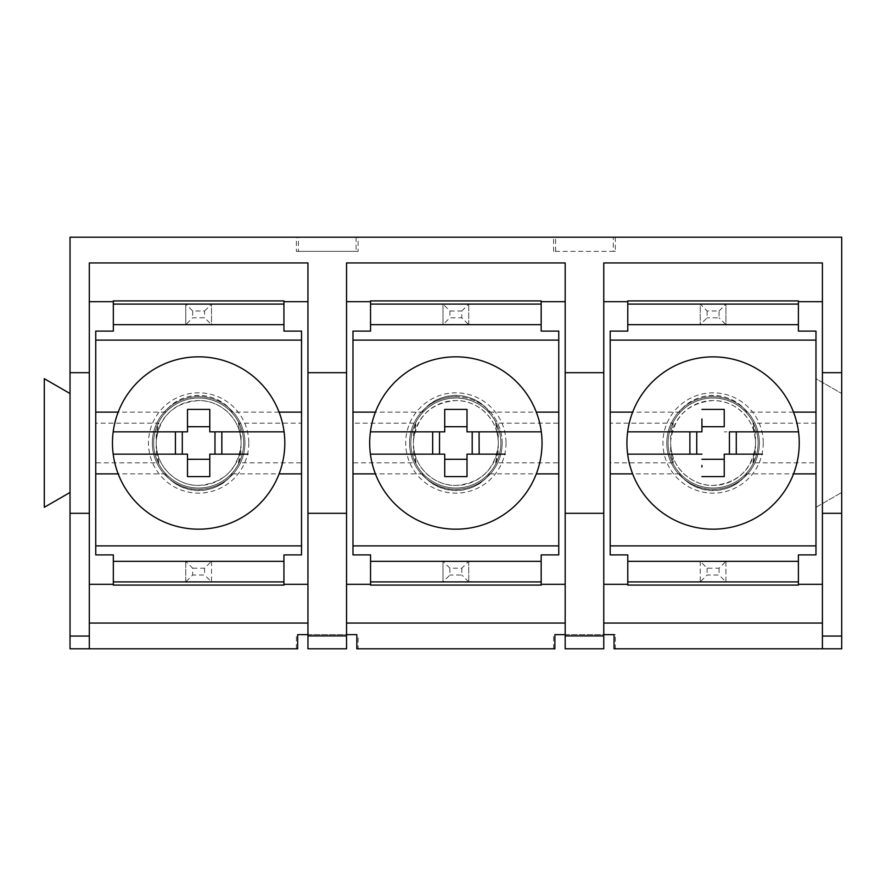 <?xml version="1.0" encoding="UTF-8"?>
<svg xmlns="http://www.w3.org/2000/svg" width="886" height="886" viewBox="0 0 886 886"><rect width="100%" height="100%" fill="white"/><g stroke="black" fill="none" stroke-linecap="round" stroke-linejoin="round"><path stroke-width="0.66" stroke-dasharray="4.43 3.32" d="M439.522 431.847L434.218 431.847M439.522 454.153L434.218 454.153M182.294 431.847L176.99 431.847M182.294 454.153L176.99 454.153M187.489 467.033L187.489 465.405M238.456 423.176L241.003 440.431A42.439 42.439 0 0 1 174.243 477.731A42.439 42.439 0 0 1 174.243 408.269A42.439 42.439 0 0 1 241.003 445.569C237.393 469.912 223.305 483.202 198.719 485.439C176.901 485.982 156.988 467.177 156.268 445.569A42.439 42.439 0 0 1 156.268 440.431C159.879 416.088 173.966 402.798 198.553 400.561C220.37 400.018 240.283 418.823 241.003 440.431A42.439 42.439 0 0 0 238.456 423.176L301.528 423.176L301.528 340.113L95.743 340.113L95.743 423.176L158.815 423.176L156.268 440.431A42.439 42.439 0 0 1 158.815 423.176M627.642 431.847L689.884 431.847M691.445 431.847L696.739 431.847M175.428 454.153L113.186 454.153M153.621 443A45.02 45.02 0 0 1 242.243 431.847A45.02 45.02 0 0 1 193.015 487.665A45.02 45.02 0 0 1 153.621 443A45.02 45.02 0 0 1 221.146 404.016A45.02 45.02 0 0 1 221.146 481.984A45.02 45.02 0 0 1 153.621 443M734.738 431.847L724.239 431.847L734.738 431.847M744.927 431.847L748.194 431.847M701.933 420.595L701.933 418.945M192.672 568.214L204.6 568.214L211.499 561.325L113.33 561.325L113.33 585.092L283.941 585.092L283.941 561.325L185.772 561.325L192.672 568.214L192.672 575.014L185.772 581.903L283.941 581.903L283.941 554.891L301.528 554.891L301.528 331.109L283.941 331.109L283.941 304.097L283.941 324.675L211.499 324.675L204.6 317.786L192.672 317.786L185.772 324.675L211.499 324.675L113.33 324.675L113.33 304.097L113.33 331.109L95.743 331.109L95.743 554.891L113.33 554.891L113.33 581.903L113.33 561.325L185.772 561.325L185.772 581.903L113.33 581.903M204.6 568.214L204.6 575.014L192.672 575.014M422.101 473.877C438.238 495.551 473.777 496.116 489.615 473.877A42.439 42.439 0 0 1 422.101 473.877L375.409 473.877A86.175 86.175 0 0 0 541.313 431.847A86.175 86.175 0 0 0 375.409 412.123A86.175 86.175 0 0 0 375.409 473.877M221.932 454.153L226.672 454.153M246.84 454.153L248.014 454.153M707.117 310.986L707.117 317.786L700.228 324.675L725.944 324.675L627.775 324.675L700.228 324.675L700.228 304.097L707.117 310.986L719.055 310.986L719.055 317.786L707.117 317.786M815.973 545.887L815.973 340.113L610.199 340.113L610.199 545.887L815.973 545.887L815.973 423.176L752.912 423.176A42.439 42.439 0 0 1 755.448 440.431A42.439 42.439 0 0 1 688.699 477.731A42.439 42.439 0 0 1 688.699 408.269A42.439 42.439 0 0 1 755.448 445.569L752.912 462.824L815.973 462.824M752.912 462.824A42.439 42.439 0 0 0 755.448 445.569C751.849 469.912 737.75 483.202 713.164 485.439C691.357 485.982 671.444 467.177 670.724 445.569A42.439 42.439 0 0 0 673.26 462.824L670.724 445.569A42.439 42.439 0 0 1 670.724 440.431A42.439 42.439 0 0 1 673.26 423.176L610.199 423.176L610.199 462.824L673.26 462.824M610.199 545.887L610.199 462.824M558.756 340.113L352.971 340.113L352.971 545.887L558.756 545.887L558.756 340.113L558.756 423.176L495.684 423.176L498.22 440.431A42.439 42.439 0 0 1 431.471 477.731A42.439 42.439 0 0 1 431.471 408.269A42.439 42.439 0 0 1 498.22 445.569L495.684 462.824L558.756 462.824L558.756 423.176M541.169 581.903L541.169 561.325L443 561.325L449.889 568.214L461.827 568.214L468.727 561.325L541.169 561.325L541.169 585.092L370.547 585.092L370.547 561.325L443 561.325L443 581.903L541.169 581.903L541.169 554.891L558.756 554.891L558.756 331.109L541.169 331.109L541.169 304.097L541.169 324.675L468.727 324.675L461.827 317.786L449.889 317.786L443 324.675L541.169 324.675L541.169 300.908L370.547 300.908L370.547 324.675L370.547 304.097L443 304.097L449.889 310.986L449.889 317.786M352.971 340.113L352.971 423.176L416.032 423.176L413.496 440.431C417.107 416.088 431.194 402.798 455.781 400.561C477.598 400.018 497.511 418.823 498.22 440.431A42.439 42.439 0 0 0 495.684 423.176M187.489 420.595L187.489 418.945M432.656 454.153L370.414 454.153M506.017 443A50.159 50.159 0 0 1 455.858 493.159A50.159 50.159 0 0 1 405.699 443A50.159 50.159 0 0 1 504.765 431.847A50.159 50.159 0 0 1 506.017 443M410.849 443A45.02 45.02 0 0 1 478.374 404.016A45.02 45.02 0 0 1 478.374 481.984A45.02 45.02 0 0 1 410.849 443A45.02 45.02 0 0 1 499.471 431.847A45.02 45.02 0 0 1 450.243 487.665A45.02 45.02 0 0 1 410.849 443M701.933 467.033L701.933 465.405M701.933 454.153L691.445 454.153L701.933 454.153M719.055 568.214L719.055 575.014L707.117 575.014L700.228 581.903L725.944 581.903L725.944 561.325L798.397 561.325L700.228 561.325L707.117 568.214L719.055 568.214L725.944 561.325L700.228 561.325L700.228 581.903L627.775 581.903L627.775 561.325L700.228 561.325L627.775 561.325L627.775 585.092L798.397 585.092L798.397 554.891L815.973 554.891L815.973 331.109L798.397 331.109L798.397 304.097L725.944 304.097L725.944 324.675L798.397 324.675L725.944 324.675L719.055 317.786M283.941 300.908L283.941 324.675L211.499 324.675L211.499 304.097L185.772 304.097L185.772 324.675L113.33 324.675L113.33 300.908L283.941 300.908M468.727 561.325L468.727 581.903L468.727 561.325L443 561.325L443 581.903L370.547 581.903L370.547 554.891L352.971 554.891L352.971 331.109L370.547 331.109L370.547 304.097M719.055 310.986L725.944 304.097L725.944 324.675M615.338 237.215L613.322 237.215L613.322 251.369L553.606 251.369L615.338 251.369L615.338 237.215L841.7 237.215L841.7 648.785L615.338 648.785L615.338 634.631L554.891 634.631M725.944 561.325L725.944 581.903L719.055 575.014M352.971 545.887L352.971 423.176M558.756 545.887L558.756 462.824M495.684 462.824A42.439 42.439 0 0 0 498.22 445.569C494.621 469.912 480.522 483.202 455.947 485.439C434.129 485.982 414.216 467.177 413.496 445.569A42.439 42.439 0 0 1 413.496 440.431A42.439 42.439 0 0 1 416.032 423.176M416.032 462.824L413.496 445.569A42.439 42.439 0 0 0 416.032 462.824L352.971 462.824M793.535 412.123L746.843 412.123C731.315 390.084 694.89 390.061 679.329 412.123L632.637 412.123A86.175 86.175 0 0 0 713.086 529.175A86.175 86.175 0 0 0 793.535 412.123A86.175 86.175 0 0 0 632.637 412.123M307.951 634.631L346.537 634.631L346.537 648.785L307.951 648.785L307.951 623.057L89.32 623.057L89.32 648.785M356.825 634.631L297.663 634.631M696.739 454.153L691.445 454.153M113.186 431.847L175.428 431.847M444.717 467.033L444.717 465.405M479.16 454.153L483.9 454.153M504.068 454.153L505.241 454.153M487.699 431.847L490.966 431.847M736.377 454.153L741.128 454.153M761.295 454.153L762.469 454.153M279.079 412.123L232.387 412.123C216.86 390.084 180.434 390.061 164.885 412.123L118.181 412.123A86.175 86.175 0 0 0 198.63 529.175A86.175 86.175 0 0 0 279.079 412.123A86.175 86.175 0 0 0 118.181 412.123M449.889 310.986L461.827 310.986L461.827 317.786M238.456 462.824A42.439 42.439 0 0 0 241.003 445.569L238.456 462.824L301.528 462.824L301.528 423.176M158.815 462.824L156.268 445.569A42.439 42.439 0 0 0 158.815 462.824L95.743 462.824L95.743 423.176M301.528 462.824L301.528 545.887L95.743 545.887L95.743 462.824M461.827 310.986L468.727 304.097L443 304.097L443 324.675L370.547 324.675L468.727 324.675L468.727 304.097L468.727 324.675M815.973 507.301L815.973 378.699L841.7 393.539L815.973 378.699L815.973 507.301L841.7 492.461L815.973 507.301M113.33 304.097L185.772 304.097L192.672 310.986L204.6 310.986L204.6 317.786M192.672 310.986L192.672 317.786M443 561.325L370.547 561.325L370.547 581.903M746.843 412.123A42.439 42.439 0 0 0 679.329 412.123M541.169 304.097L468.727 304.097M565.179 634.631L603.765 634.631L603.765 648.785L565.179 648.785L565.179 623.057L346.537 623.057L346.537 634.631M555.633 251.369L555.633 237.215L70.027 237.215L70.027 492.461L44.3 507.301L44.3 378.699L70.027 393.539M553.606 251.369L553.606 237.215M627.775 581.903L627.775 554.891L610.199 554.891L610.199 331.109L627.775 331.109L627.775 304.097L700.228 304.097L700.228 324.675M725.944 304.097L700.228 304.097M449.889 568.214L449.889 575.014L443 581.903M461.827 568.214L461.827 575.014L449.889 575.014M283.941 581.903L283.941 561.325L211.499 561.325L211.499 581.903L204.6 575.014M668.077 443A45.02 45.02 0 0 1 756.699 431.847A45.02 45.02 0 0 1 707.471 487.665A45.02 45.02 0 0 1 668.077 443A45.02 45.02 0 0 1 735.59 404.016A45.02 45.02 0 0 1 735.59 481.984A45.02 45.02 0 0 1 668.077 443M673.26 423.176L670.724 440.431C674.324 416.088 688.422 402.798 713.008 400.561C734.826 400.018 754.728 418.823 755.448 440.431L752.912 423.176M444.717 420.595L444.717 418.945M746.843 473.877A42.439 42.439 0 0 1 679.329 473.877C695.455 495.551 731.005 496.116 746.843 473.877L793.535 473.877M679.329 473.877L632.637 473.877M307.951 623.057L307.951 262.943L89.32 262.943L89.32 623.057M230.471 431.847L233.738 431.847M713.086 397.98A45.02 45.02 0 0 0 668.077 443A45.02 45.02 0 0 0 713.086 488.02A45.02 45.02 0 0 0 758.106 443A45.02 45.02 0 0 0 713.086 397.98M565.179 623.057L565.179 262.943L346.537 262.943L346.537 623.057M244.935 443A46.305 46.305 0 0 0 175.483 402.897A46.305 46.305 0 0 0 175.483 483.103A46.305 46.305 0 0 0 244.935 443A46.305 46.305 0 0 0 198.63 396.695A46.305 46.305 0 0 0 152.337 443A46.305 46.305 0 0 0 198.63 489.305A46.305 46.305 0 0 0 244.935 443M243.65 443A45.02 45.02 0 0 0 176.126 404.016A45.02 45.02 0 0 0 176.126 481.984A45.02 45.02 0 0 0 243.65 443A45.02 45.02 0 0 0 198.63 397.98A45.02 45.02 0 0 0 153.621 443A45.02 45.02 0 0 0 198.63 488.02A45.02 45.02 0 0 0 243.65 443M211.499 561.325L211.499 581.903M422.101 412.123C437.662 390.061 474.088 390.084 489.615 412.123A42.439 42.439 0 0 0 422.101 412.123L375.409 412.123M489.615 412.123L536.307 412.123M468.727 581.903L461.827 575.014M248.8 443A50.159 50.159 0 0 1 198.63 493.159A50.159 50.159 0 0 1 148.471 443A50.159 50.159 0 0 1 247.537 431.847A50.159 50.159 0 0 1 248.8 443M70.027 492.461L70.027 648.785L297.663 648.785M296.378 648.785L296.378 634.631M232.387 412.123A42.439 42.439 0 0 0 164.885 412.123M763.245 443A50.159 50.159 0 0 1 713.086 493.159A50.159 50.159 0 0 1 662.927 443A50.159 50.159 0 0 1 761.993 431.847A50.159 50.159 0 0 1 763.245 443M370.414 431.847L432.656 431.847M204.6 310.986L211.499 304.097L211.499 324.675M455.858 397.98A45.02 45.02 0 0 0 410.849 443A45.02 45.02 0 0 0 455.858 488.02A45.02 45.02 0 0 0 500.878 443A45.02 45.02 0 0 0 455.858 397.98M356.825 648.785L358.11 648.785L358.11 634.631M301.528 545.887L301.528 340.113M95.743 340.113L95.743 545.887M822.407 648.785L822.407 262.943L603.765 262.943L603.765 634.631M798.397 304.097L798.397 324.675L798.397 300.908L627.775 300.908L627.775 324.675L627.775 304.097M822.407 623.057L603.765 623.057M356.094 237.215L356.094 251.369L298.405 251.369L298.405 237.215M613.322 237.215L555.633 237.215M758.106 443A45.02 45.02 0 0 0 690.582 404.016A45.02 45.02 0 0 0 690.582 481.984A45.02 45.02 0 0 0 758.106 443M164.885 473.877C181.01 495.551 216.549 496.116 232.387 473.877A42.439 42.439 0 0 1 164.885 473.877L118.181 473.877M356.094 251.369L358.11 251.369L358.11 237.215M298.405 251.369L296.378 251.369L296.378 237.215M610.199 340.113L610.199 423.176M815.973 340.113L815.973 423.176M185.772 561.325L185.772 581.903M725.944 581.903L798.397 581.903M700.228 561.325L700.228 581.903M358.11 648.785L554.891 648.785M553.606 648.785L553.606 634.631M759.391 443A46.305 46.305 0 0 0 689.939 402.897A46.305 46.305 0 0 0 689.939 483.103A46.305 46.305 0 0 0 759.391 443A46.305 46.305 0 0 0 713.086 396.695A46.305 46.305 0 0 0 666.781 443A46.305 46.305 0 0 0 713.086 489.305A46.305 46.305 0 0 0 759.391 443M614.053 634.631L615.338 634.631M614.053 648.785L615.338 648.785M489.615 473.877L536.307 473.877M689.884 454.153L627.642 454.153M707.117 568.214L707.117 575.014M283.941 304.097L211.499 304.097M358.11 251.369L296.378 251.369M455.858 396.695A46.305 46.305 0 0 0 409.565 443A46.305 46.305 0 0 0 455.858 489.305A46.305 46.305 0 0 0 502.163 443A46.305 46.305 0 0 0 455.858 396.695M502.163 443A46.305 46.305 0 0 0 432.711 402.897A46.305 46.305 0 0 0 432.711 483.103A46.305 46.305 0 0 0 502.163 443M185.772 304.097L185.772 324.675M232.387 473.877L279.079 473.877M615.338 251.369L613.322 251.369M443 304.097L443 324.675M500.878 443A45.02 45.02 0 0 0 433.354 404.016A45.02 45.02 0 0 0 433.354 481.984A45.02 45.02 0 0 0 500.878 443"/><path stroke-width="1.33" d="M444.717 467.033L444.717 476.59L467.011 476.59L467.011 454.153L472.205 454.153L472.205 431.847L467.011 431.847L467.011 409.41L444.717 409.41L444.717 418.945M505.241 454.153L467.011 454.153L467.011 459.28L444.717 459.291L444.717 454.153L439.522 454.153L439.522 431.847L444.717 431.847L444.717 420.595M490.966 431.847L541.313 431.847L467.011 431.847L467.011 426.72L444.717 426.709M248.014 454.153L209.783 454.153L214.977 454.153L214.977 431.847L209.783 431.847L209.783 409.41L187.489 409.41L187.489 418.945M187.489 467.033L187.489 476.59L209.783 476.59L209.783 454.153L209.783 459.28L187.489 459.291L187.489 454.153L182.294 454.153L182.294 431.847L187.489 431.847L187.489 420.595M233.738 431.847L284.085 431.847L209.783 431.847L209.783 426.72L187.489 426.709M187.489 465.405L187.489 459.291M209.783 476.59L209.783 459.28M691.445 431.847L689.884 431.847L689.884 454.153L691.445 454.153M701.933 418.945L701.933 431.847L627.642 431.847A86.175 86.175 0 0 0 627.642 454.153L701.933 454.153L696.739 454.153L696.739 431.847L701.933 431.847L701.933 420.595M187.489 409.41L187.489 431.847L113.186 431.847A86.175 86.175 0 0 1 284.085 431.847A86.175 86.175 0 0 1 198.63 529.175A86.175 86.175 0 0 1 113.186 454.153L187.489 454.153L187.489 476.59M176.99 454.153L175.428 454.153L175.428 431.847L176.99 431.847M762.469 454.153L724.239 454.153L729.433 454.153L729.433 431.847L744.927 431.847M748.194 431.847L798.53 431.847A86.175 86.175 0 0 1 713.086 529.175A86.175 86.175 0 0 1 627.642 454.153M729.433 431.847L798.53 431.847A86.175 86.175 0 0 0 627.642 431.847M214.977 454.153L221.932 454.153M226.672 454.153L246.84 454.153M558.756 554.891L558.756 545.887L352.971 545.887L352.971 554.891L370.547 554.891L370.547 561.325L541.169 561.325L541.169 554.891L558.756 554.891M536.307 412.123L558.756 412.123L558.756 331.109L541.169 331.109L541.169 324.675L370.547 324.675L370.547 304.097L541.169 304.097L541.169 324.675M209.783 426.72L209.783 409.41M444.717 409.41L444.717 431.847L370.414 431.847A86.175 86.175 0 0 1 541.313 431.847A86.175 86.175 0 0 1 455.858 529.175A86.175 86.175 0 0 1 370.414 454.153L444.717 454.153L444.717 476.59M434.218 454.153L432.656 454.153L432.656 431.847L434.218 431.847M467.011 476.59L467.011 459.28M701.933 465.405L701.933 467.033M798.397 561.325L798.397 554.891L815.973 554.891L815.973 545.887L610.199 545.887L610.199 554.891L627.775 554.891L627.775 561.325L798.397 561.325L798.397 581.903L627.775 581.903L627.775 561.325M793.535 412.123L815.973 412.123L815.973 331.109L798.397 331.109L798.397 324.675L627.775 324.675L627.775 304.097L798.397 304.097L798.397 324.675M214.977 431.847L221.843 431.847L221.843 454.153M113.33 304.097L113.33 300.908L283.941 300.908L283.941 324.675L113.33 324.675L113.33 304.097L283.941 304.097M541.169 561.325L541.169 581.903L370.547 581.903L370.547 561.325M841.7 372.685L822.407 372.685L822.407 262.943L603.765 262.943L603.765 372.685L565.179 372.685L565.179 262.943L346.537 262.943L346.537 648.785L307.951 648.785L307.951 262.943L89.32 262.943L89.32 372.685L70.027 372.685L70.027 237.215L841.7 237.215L841.7 648.785L822.407 648.785L822.407 636.048L841.7 636.048M558.756 340.113L352.971 340.113L352.971 331.109L370.547 331.109L370.547 324.675M89.32 584.317L113.33 584.317L113.33 561.325L283.941 561.325L283.941 581.903L113.33 581.903M113.33 584.317L113.33 585.092L283.941 585.092L283.941 584.317L307.951 584.317M815.973 340.113L610.199 340.113L610.199 545.887M632.637 412.123L610.199 412.123M279.079 412.123L301.528 412.123L301.528 340.113L95.743 340.113L95.743 331.109L113.33 331.109L113.33 324.675M89.32 372.685L89.32 648.785L297.663 648.785L297.663 634.631L307.951 634.631M346.537 634.631L356.825 634.631L356.825 648.785L554.891 648.785L554.891 634.631L565.179 634.631M283.941 561.325L283.941 554.891L301.528 554.891L301.528 545.887L95.743 545.887L95.743 554.891L113.33 554.891L113.33 561.325M724.239 426.72L724.239 409.41L724.239 426.72L701.933 426.709M724.239 409.41L701.933 409.41M701.933 476.59L724.239 476.59L724.239 454.153L724.239 459.28L701.933 459.291M444.717 465.405L444.717 459.291M467.011 426.72L467.011 409.41M472.205 431.847L479.06 431.847L479.16 454.153M483.9 454.153L504.068 454.153M479.06 431.847L487.699 431.847M729.433 454.153L736.377 454.153M741.128 454.153L761.295 454.153M118.181 412.123L95.743 412.123L95.743 340.113M346.537 584.317L370.547 584.317L370.547 581.903M370.547 584.317L370.547 585.092L541.169 585.092L541.169 584.317L565.179 584.317M793.535 473.877L815.973 473.877L815.973 412.123M375.409 473.877L352.971 473.877L352.971 545.887M375.409 412.123L352.971 412.123L352.971 473.877M565.179 623.057L346.537 623.057M70.027 492.461L44.3 507.301L44.3 378.699L70.027 393.539M736.288 431.847L736.288 454.153M307.951 623.057L89.32 623.057M632.637 473.877L610.199 473.877M815.973 473.877L815.973 545.887M221.843 431.847L230.471 431.847M113.33 301.683L89.32 301.683M798.397 581.903L798.397 585.092L627.775 585.092L627.775 581.903M346.537 301.683L370.547 301.683L370.547 304.097M352.971 412.123L352.971 340.113M370.547 301.683L370.547 300.908L541.169 300.908L541.169 304.097M627.775 324.675L627.775 331.109L610.199 331.109L610.199 340.113M472.205 454.153L479.06 454.153M283.941 584.317L283.941 581.903M307.951 301.683L283.941 301.683M370.414 431.847A86.175 86.175 0 0 0 370.414 454.153M536.307 473.877L558.756 473.877L558.756 412.123M558.756 473.877L558.756 545.887M301.528 340.113L301.528 331.109L283.941 331.109L283.941 324.675M279.079 473.877L301.528 473.877L301.528 412.123M301.528 473.877L301.528 545.887M118.181 473.877L95.743 473.877L95.743 545.887M95.743 412.123L95.743 473.877M113.186 431.847A86.175 86.175 0 0 0 113.186 454.153M822.407 301.683L798.397 301.683L798.397 304.097M798.397 584.317L822.407 584.317M603.765 584.317L627.775 584.317M565.179 372.685L565.179 513.315L603.765 513.315L603.765 648.785L565.179 648.785L565.179 635.915L603.765 635.915M603.765 372.685L603.765 513.315M603.765 301.683L627.775 301.683L627.775 304.097M724.239 476.59L724.239 459.28M822.407 648.785L614.053 648.785L614.053 634.631L603.765 634.631M565.179 301.683L541.169 301.683M541.169 584.317L541.169 581.903M89.32 648.785L70.027 648.785L70.027 636.048L89.32 636.048M627.775 301.683L627.775 300.908L798.397 300.908L798.397 301.683M822.407 372.685L822.407 513.315L841.7 513.315M822.407 513.315L822.407 636.048M307.951 513.315L346.537 513.315M307.951 372.685L346.537 372.685M89.32 513.315L70.027 513.315L70.027 636.048M70.027 372.685L70.027 513.315M565.179 513.315L565.179 635.915M822.407 623.057L603.765 623.057M307.951 635.915L346.537 635.915"/></g></svg>

